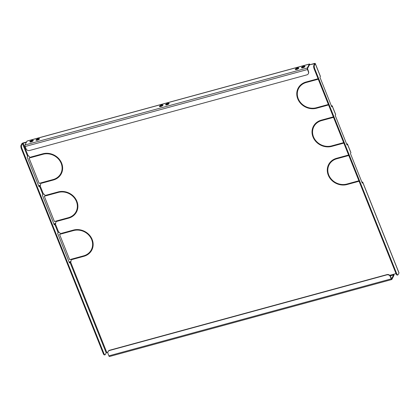 <?xml version="1.0" encoding="UTF-8"?>
<svg xmlns="http://www.w3.org/2000/svg" width="420" height="420" viewBox="0 0 420 420"><rect width="100%" height="100%" fill="white"/><g stroke="black" fill="none" stroke-linecap="round" stroke-linejoin="round"><path stroke-width="0.63" d="M168.971 103.793A1.869 0.588 -21.8 0 0 168 103.919A1.869 0.588 -21.8 0 0 166.021 104.974M166.992 104.848A1.869 0.588 158.2 0 1 165.648 104.79A1.869 0.588 158.2 0 1 167.769 103.346A1.869 0.588 158.2 0 1 169.113 103.404A1.869 0.588 158.2 0 1 166.992 104.848M162.797 105.478A1.869 0.588 -21.8 0 0 161.826 105.604A1.869 0.588 -21.8 0 0 159.847 106.659M160.823 106.533A1.869 0.588 158.2 0 1 159.474 106.475A1.869 0.588 158.2 0 1 161.595 105.032A1.869 0.588 158.2 0 1 162.939 105.089A1.869 0.588 158.2 0 1 160.823 106.533M304.794 66.749A1.869 0.588 -21.8 0 0 303.823 66.874A1.869 0.588 -21.8 0 0 301.844 67.93M302.82 67.804A1.869 0.588 158.2 0 1 301.471 67.746A1.869 0.588 158.2 0 1 303.592 66.302A1.869 0.588 158.2 0 1 304.936 66.36A1.869 0.588 158.2 0 1 302.82 67.804M39.323 139.151A1.869 0.588 -21.8 0 0 38.346 139.277A1.869 0.588 -21.8 0 0 36.367 140.333M37.343 140.207A1.869 0.588 158.2 0 1 35.999 140.149A1.869 0.588 158.2 0 1 38.12 138.705A1.869 0.588 158.2 0 1 39.464 138.763A1.869 0.588 158.2 0 1 37.343 140.207M298.62 68.434A1.869 0.588 -21.8 0 0 297.649 68.56A1.869 0.588 -21.8 0 0 295.669 69.615M296.646 69.489A1.869 0.588 158.2 0 1 295.297 69.431A1.869 0.588 158.2 0 1 297.418 67.987A1.869 0.588 158.2 0 1 298.767 68.045A1.869 0.588 158.2 0 1 296.646 69.489M33.148 140.837A1.869 0.588 -21.8 0 0 32.172 140.963A1.869 0.588 -21.8 0 0 30.198 142.018M31.169 141.892A1.869 0.588 158.2 0 1 29.825 141.834A1.869 0.588 158.2 0 1 31.946 140.39A1.869 0.588 158.2 0 1 33.29 140.448A1.869 0.588 158.2 0 1 31.169 141.892M61.068 163.102A14.343 12.789 -152.7 0 0 43.019 154.271L30.933 157.568L30.739 157.096L42.83 153.793A14.884 13.272 -152.7 0 1 61.562 162.965L61.068 163.102L61.199 162.839A14.343 12.789 -152.7 0 0 43.155 154.014L31.064 157.311L30.954 157.033M61.199 162.839L61.472 162.766M76.325 201.248A14.343 12.789 -152.7 0 0 58.28 192.423L46.19 195.72L45.995 195.242L58.086 191.945A14.884 13.272 -152.7 0 1 76.818 201.117L76.325 201.248L76.461 200.986A14.343 12.789 -152.7 0 0 58.412 192.16L46.321 195.458L46.216 195.184M76.461 200.986L76.734 200.912M91.581 239.395A14.343 12.789 -152.7 0 0 73.537 230.57L61.446 233.867L61.257 233.389L73.348 230.092A14.884 13.272 -152.7 0 1 92.075 239.264L91.581 239.395L91.718 239.138A14.343 12.789 -152.7 0 0 73.673 230.307L61.583 233.604L61.472 233.331M91.718 239.138L91.99 239.064M358.995 181.046L347.219 184.259A14.884 13.272 27.3 0 1 328.577 175.287M343.739 142.9L331.963 146.113A14.884 13.272 27.3 0 1 313.32 137.141M328.482 104.753L316.706 107.966A14.884 13.272 27.3 0 1 298.064 98.994M298.069 98.238L297.785 98.317A14.884 13.272 27.3 0 1 298.163 88.163M298.646 88.41A14.343 12.789 27.3 0 1 298.709 88.279A14.343 12.789 27.3 0 1 306.406 82.215L318.181 79.002M328.582 174.536L328.298 174.61A14.884 13.272 27.3 0 1 328.681 164.456M329.159 164.708A14.343 12.789 27.3 0 1 329.228 164.577A14.343 12.789 27.3 0 1 336.919 158.508L348.7 155.295M313.325 136.385L313.042 136.463A14.884 13.272 27.3 0 1 313.42 126.31M313.903 126.556A14.343 12.789 27.3 0 1 313.971 126.425A14.343 12.789 27.3 0 1 321.662 120.362L333.438 117.148M41.228 183.32L41.039 182.842L53.13 179.545A14.343 12.789 -152.7 0 0 60.821 173.481A14.343 12.789 -152.7 0 0 61.257 163.579L61.751 163.443A14.884 13.272 -152.7 0 1 61.304 173.728A14.884 13.272 -152.7 0 1 53.319 180.023L41.228 183.32L41.255 182.784M41.365 183.057L53.456 179.76A14.884 13.272 -152.7 0 0 61.373 173.597M60.89 173.35A14.343 12.789 -152.7 0 0 60.958 173.219A14.343 12.789 -152.7 0 0 61.467 163.522M71.746 259.618L71.558 259.14L83.643 255.843A14.343 12.789 -152.7 0 0 91.34 249.774A14.343 12.789 -152.7 0 0 91.77 239.873L92.269 239.741A14.884 13.272 -152.7 0 1 91.823 250.021A14.884 13.272 -152.7 0 1 83.837 256.316L71.746 259.618L71.773 259.082M71.878 259.355L83.969 256.058A14.884 13.272 -152.7 0 0 91.886 249.89M91.408 249.643A14.343 12.789 -152.7 0 0 91.476 249.512A14.343 12.789 -152.7 0 0 91.98 239.815M56.49 221.466L56.296 220.988L68.386 217.691A14.343 12.789 -152.7 0 0 76.083 211.628A14.343 12.789 -152.7 0 0 76.514 201.726L77.007 201.59A14.884 13.272 -152.7 0 1 76.561 211.874A14.884 13.272 -152.7 0 1 68.576 218.169L56.49 221.466L56.511 220.93M56.621 221.209L68.712 217.907A14.884 13.272 -152.7 0 0 76.629 211.743M76.146 211.496A14.343 12.789 -152.7 0 0 76.214 211.365A14.343 12.789 -152.7 0 0 76.724 201.668M38.755 186.128L38.813 186.018A1.192 0.378 158.2 0 1 40.147 185.241L40.446 185.162M29.043 158.083L39.154 183.356L40.546 182.978L40.735 183.456L40.404 185.393L39.407 185.855L38.976 186.685L27.153 157.117L27.578 156.292L28.581 155.831L30.434 157.705L29.043 158.083L30.356 157.5M26.539 141.992L23.21 142.9A1.192 0.378 -21.8 0 0 21.877 143.672L21 145.373L21.593 145.21A2.704 0.877 74.7 0 0 21.987 148.68L103.808 353.252A2.704 0.877 74.7 0 0 105.079 354.774A2.704 0.877 74.7 0 0 105.32 354.543L106.197 352.847L107.846 352.212M395.997 273.556L396.59 273.399A2.704 0.877 74.7 0 0 397.866 274.916L397.273 275.079A2.704 0.877 -105.3 0 1 395.997 273.556L314.176 68.99A2.704 0.877 -105.3 0 1 313.787 65.52L314.375 65.357L315.252 63.662A1.192 0.378 -21.8 0 0 315.273 63.515A1.192 0.378 -21.8 0 0 314.412 63.478L309.971 64.691A1.192 0.389 74.7 0 0 309.409 64.019A1.192 0.389 74.7 0 0 309.304 64.118L26.985 141.115A1.192 0.389 -105.3 0 1 27.095 141.015L309.409 64.019M69.274 262.421L69.326 262.311A1.192 0.378 158.2 0 1 70.66 261.539L70.959 261.455M59.561 234.381L69.668 259.654L71.059 259.271L71.253 259.749L70.922 261.692L69.92 262.154L69.494 262.978L57.671 233.415L58.096 232.585L59.094 232.129L60.953 233.998L59.561 234.381L60.874 233.798M54.012 224.275L54.07 224.165A1.192 0.378 158.2 0 1 55.403 223.388L55.703 223.309M44.3 196.234L54.411 221.508L55.802 221.125L55.991 221.603L55.666 223.545L54.663 224.002L54.238 224.831L42.41 195.269L42.835 194.439L43.837 193.977L45.696 195.851L44.3 196.234L45.612 195.652M348.59 155.022L336.599 158.293A14.884 13.272 27.3 0 0 328.613 164.588A14.884 13.272 27.3 0 0 328.167 174.872L328.661 174.736A14.343 12.789 27.3 0 1 329.091 164.834A14.343 12.789 27.3 0 1 336.788 158.771L336.919 158.508M348.779 155.5L336.788 158.771M343.822 143.105L331.826 146.375A14.884 13.272 27.3 0 1 313.1 137.203L313.593 137.067A14.343 12.789 27.3 0 0 331.637 145.898L343.628 142.627M328.561 104.953L316.57 108.224A14.884 13.272 27.3 0 1 297.838 99.052L298.337 98.921A14.343 12.789 27.3 0 0 316.381 107.746L328.372 104.475M318.071 78.729L306.08 82A14.884 13.272 27.3 0 0 298.095 88.295A14.884 13.272 27.3 0 0 297.649 98.579L298.142 98.443A14.343 12.789 27.3 0 1 298.578 88.541A14.343 12.789 27.3 0 1 306.269 82.478L306.406 82.215M318.266 79.207L306.269 82.478M359.079 181.251L347.088 184.522A14.884 13.272 27.3 0 1 328.356 175.35L328.85 175.214A14.343 12.789 27.3 0 0 346.894 184.044L358.89 180.773M333.328 116.876L321.337 120.146A14.884 13.272 27.3 0 0 313.352 126.441A14.884 13.272 27.3 0 0 312.905 136.726L313.404 136.589A14.343 12.789 27.3 0 1 313.834 126.688A14.343 12.789 27.3 0 1 321.531 120.624L321.662 120.362M333.522 117.353L321.531 120.624M390.227 275.914L393.64 274.979L393.561 274.286L396.023 273.614M313.787 65.52L314.669 63.756L309.971 64.691M26.402 142.254L22.47 143.514L21.593 145.21M362.707 182.301A1.192 0.378 -21.8 0 0 362.723 182.154L399 272.848A1.192 0.378 158.2 0 1 398.979 272.995L362.707 182.301L362.281 183.125L350.453 153.562L350.879 152.733L347.445 144.149L347.02 144.979L335.197 115.416L335.622 114.587A1.192 0.378 -21.8 0 0 335.643 114.439L332.209 105.856A1.192 0.378 -21.8 0 0 331.359 105.819M315.273 63.515L320.381 76.293A1.192 0.378 -21.8 0 1 320.366 76.44L319.94 77.264L331.763 106.832L332.189 106.003A1.192 0.378 -21.8 0 0 332.209 105.856M347.445 144.149A1.192 0.378 -21.8 0 0 347.466 144.008A1.192 0.378 -21.8 0 0 346.616 143.966M350.879 152.733A1.192 0.378 -21.8 0 0 350.899 152.586L347.466 144.008M109.557 356.423A1.192 0.389 -105.3 0 1 109.452 356.522A1.192 0.389 -105.3 0 1 108.89 355.856L391.204 278.859A1.192 0.389 74.7 0 0 391.766 279.526A1.192 0.389 74.7 0 0 391.87 279.426L393.871 275.552A1.192 0.389 74.7 0 0 393.771 274.229M393.64 274.979L391.529 278.885M309.325 65.09L309.834 64.948L309.53 64.691L307.534 68.565L308.527 71.547A2.704 2.415 27.3 0 1 308.464 73.463A2.704 2.415 27.3 0 1 308.39 73.589M26.985 141.115L24.99 144.989L307.304 67.993L309.304 64.118M362.723 182.154A1.192 0.378 -21.8 0 0 361.872 182.112M398.979 272.995L398.108 274.691A2.704 0.877 74.7 0 1 397.866 274.916M314.375 65.357A2.704 0.877 74.7 0 0 314.769 68.828L314.176 68.99M396.59 273.399L314.769 68.828M105.079 354.774L104.486 354.931A2.704 0.877 -105.3 0 1 103.215 353.409L103.808 353.252M21.987 148.68L21.394 148.843L103.215 353.409M21.394 148.843A2.704 0.877 -105.3 0 1 21 145.373M297.649 98.579L297.785 98.317M391.204 278.859L390.29 276.57A2.704 2.415 -152.7 0 0 386.867 274.858L387.004 274.596A2.704 2.415 27.3 0 1 390.427 276.308L391.645 278.854M386.867 274.858L109.494 350.506A2.704 2.415 -152.7 0 0 108.04 351.65A2.704 2.415 -152.7 0 0 107.977 353.567L108.89 355.856M108.113 351.524A2.704 2.415 27.3 0 1 108.176 351.388A2.704 2.415 27.3 0 1 109.625 350.243L109.494 350.506M387.004 274.596L109.625 350.243M307.304 67.993A1.192 0.389 74.7 0 0 307.477 69.52L25.163 146.517A1.192 0.389 -105.3 0 1 24.99 144.989M25.163 146.517L26.077 148.806A2.704 2.415 -152.7 0 0 29.5 150.518L306.878 74.865A2.704 2.415 -152.7 0 0 308.327 73.721A2.704 2.415 -152.7 0 0 308.395 71.809L307.477 69.52M328.167 174.872L328.298 174.61M312.905 136.726L313.042 136.463M61.446 233.867L61.583 233.604M46.19 195.72L46.321 195.458M40.01 185.504L43.444 194.087M55.267 223.65L58.7 232.234M70.529 261.797L106.801 352.495M393.561 274.286L389.75 275.326M314.465 64.202L314.281 63.74M23.074 143.157L28.187 155.941M39.407 185.855L42.835 194.439M69.92 262.154L106.197 352.847M54.663 224.002L58.096 232.585M335.622 114.587L332.189 106.003M320.366 76.44L315.252 63.662M22.47 143.514L27.578 156.292M390.427 276.308L390.29 276.57M308.395 71.809L308.527 71.547M331.826 146.375L331.963 146.113M347.088 184.522L347.219 184.259M53.319 180.023L53.456 179.76M73.537 230.57L73.673 230.307M58.28 192.423L58.412 192.16M68.576 218.169L68.712 217.907M298.578 88.541L298.709 88.279M109.452 356.522L391.766 279.526M313.834 126.688L313.971 126.425M108.04 351.65L108.176 351.388M60.821 173.481L60.958 173.219M91.34 249.774L91.476 249.512M76.083 211.628L76.214 211.365"/></g></svg>
